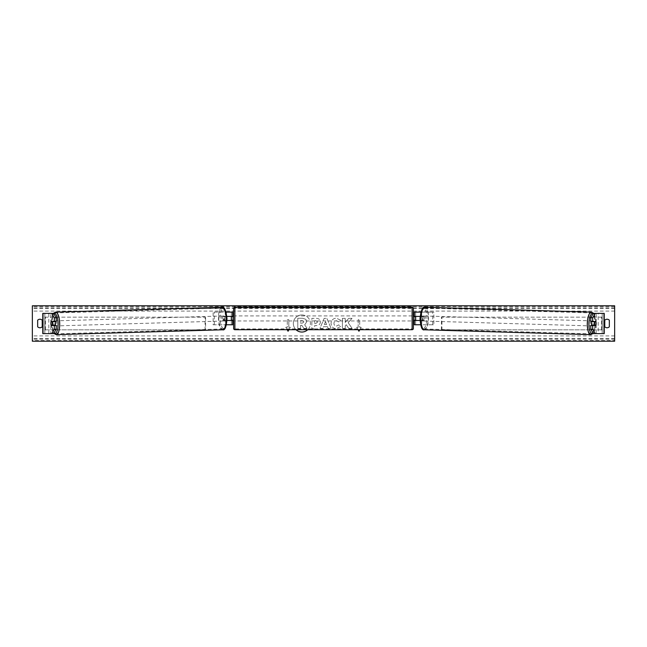 <?xml version="1.0" encoding="UTF-8"?>
<svg xmlns="http://www.w3.org/2000/svg" width="647" height="647" viewBox="0 0 647 647"><rect width="100%" height="100%" fill="white"/><g stroke="black" fill="none" stroke-linecap="round" stroke-linejoin="round"><path stroke-width="0.49" stroke-dasharray="3.23 2.43" d="M56.24 325.522L51.218 325.522M53.03 321.705A2.531 0.865 -90 0 0 52.771 323.492A2.531 0.865 -90 0 0 53.014 325.255M43.026 333.626L48.808 333.626L48.808 313.374L42.791 313.374L48.808 313.374M53.644 313.374L44.805 313.374L44.805 333.626L50.822 333.626L50.822 313.374M53.644 333.626L44.926 333.626L44.926 313.374L43.026 313.374M50.822 333.626L48.808 333.626M56.24 321.478L51.218 321.478M590.76 321.478L595.782 321.478M593.97 321.705A2.531 0.865 -90 0 1 594.229 323.492A2.531 0.865 -90 0 1 593.986 325.255M593.356 313.374L604.209 313.374L602.187 313.374L602.195 333.626L598.192 333.626L598.192 313.374M603.974 333.626L598.192 333.626M593.356 333.626L602.074 333.626L602.074 313.374L603.974 313.374M604.225 313.374L604.209 333.626M596.178 333.626L596.178 313.374M595.782 325.522L590.76 325.522M421.755 320.459L421.755 324.77L433.862 324.77L414.387 324.77L415.657 324.77L415.657 320.459L421.876 320.459A2.531 0.865 90 0 0 422.216 318.437A2.531 0.865 90 0 0 421.876 316.407L423.065 316.407A2.531 0.865 -90 0 1 423.413 318.437A2.531 0.865 -90 0 1 423.065 320.459L420.008 320.459M421.876 316.407L415.657 316.407L415.657 312.105L414.387 312.105L433.862 312.105L433.862 324.77M420.906 312.105L421.755 312.105L420.566 312.105L420.566 316.407M423.065 316.407L421.755 316.407L421.755 312.105L433.862 312.105M432.673 324.77L432.673 312.105M415.657 324.77L415.657 312.105M415.657 316.666L415.657 320.208L415.657 316.666L414.137 316.666L414.137 315.906M414.387 324.77L414.387 312.105M414.387 320.208L414.387 316.666M421.755 316.407L420.121 316.407M415.657 320.459L414.387 320.459M421.876 320.459L423.065 320.459M415.657 316.407L414.387 316.407M232.613 312.105L231.343 312.105L232.613 312.105L232.613 324.77L231.343 324.77L231.343 320.459L226.992 320.459M226.879 316.407L223.935 316.407A2.531 0.865 -90 0 0 223.587 318.437A2.531 0.865 -90 0 0 223.935 320.459M225.124 320.459A2.531 0.865 90 0 1 224.784 318.437A2.531 0.865 90 0 1 225.124 316.407L231.343 316.407L231.343 312.105L213.138 312.105L226.434 312.105L226.434 316.407M232.613 324.77L213.138 324.77L213.138 312.105M213.138 324.77L226.434 324.77L225.245 324.77L225.245 320.459M226.094 312.105L225.245 312.105L225.245 316.407M214.327 324.77L214.327 312.105M231.343 316.666L231.343 320.208L231.343 316.666L232.863 316.666L232.863 315.906M231.343 324.77L231.343 312.105M232.613 320.208L232.613 316.666M231.343 320.459L232.613 320.459M225.124 316.407L223.935 316.407M231.343 316.407L232.613 316.407M233.624 315.906L233.624 320.969L233.624 315.906M413.376 320.969L413.376 315.906M415.657 320.208L414.137 320.208L414.137 320.969M231.343 320.208L232.863 320.208L232.863 320.969M233.624 308.433L233.624 328.433M413.376 328.433L413.376 308.433M412.115 320.969L412.115 315.906L412.115 320.969L234.885 320.969L234.885 315.906L234.885 320.969M412.115 315.906L234.885 315.906M412.115 328.894L412.115 307.98L412.115 328.894L234.885 328.894L234.885 307.98L234.885 328.894M412.115 307.98L234.885 307.98M55.189 325.522A2.531 0.865 88.3 0 1 54.728 325.942A2.531 0.865 88.3 0 1 53.79 323.411A2.531 0.865 88.3 0 1 54.583 320.888A2.531 0.865 88.3 0 1 55.165 321.478M54.485 325.522A2.531 0.865 88.3 0 1 54.016 325.967A2.531 0.865 88.3 0 1 53.507 325.522M53.386 325.247A2.531 0.865 88.3 0 1 53.369 325.206L54.607 325.206M51.226 325.271L53.369 325.206M224.372 318.502A2.531 0.865 88.3 0 1 223.579 321.033A2.531 0.865 88.3 0 1 222.641 318.502A2.531 0.865 88.3 0 1 223.433 315.971A2.531 0.865 88.3 0 1 224.372 318.502M223.644 320.249L224.881 320.249A2.531 0.865 88.3 0 1 224.291 321.009A2.531 0.865 88.3 0 1 223.644 320.249L225.075 320.208A2.531 0.865 88.3 0 1 224.784 318.437A2.531 0.865 88.3 0 1 224.986 316.666L223.555 316.707A2.531 0.865 88.3 0 1 224.145 315.946A2.531 0.865 88.3 0 1 224.792 316.707L223.555 316.707M224.881 320.249L226.313 320.208A2.531 0.865 88.3 0 0 226.515 318.437A2.531 0.865 88.3 0 0 226.215 316.666L224.792 316.707M226.215 316.666L224.986 316.666M225.075 320.208L226.313 320.208M50.935 323.5A2.531 0.865 88.3 0 1 51.137 321.729L53.046 321.672M53.345 321.478A2.531 0.865 88.3 0 1 53.871 320.904A2.531 0.865 88.3 0 1 54.437 321.478M223.183 318.534A2.531 0.865 88.3 0 1 222.39 321.066A2.531 0.865 88.3 0 1 221.452 318.534A2.531 0.865 88.3 0 1 222.244 316.003A2.531 0.865 88.3 0 1 223.183 318.534M54.979 323.379A2.531 0.865 -91.7 0 0 55.917 325.91A2.531 0.865 -91.7 0 0 56.71 323.379A2.531 0.865 -91.7 0 0 55.771 320.847A2.531 0.865 -91.7 0 0 54.979 323.379M59.419 323.379A10.457 3.575 -91.7 0 0 55.545 312.93A10.457 3.575 -91.7 0 0 52.27 323.379A10.457 3.575 -91.7 0 0 56.152 333.836A10.457 3.575 -91.7 0 0 59.419 323.379M218.743 318.534A10.457 3.575 88.3 0 1 222.01 308.085A10.457 3.575 88.3 0 1 225.892 318.534A10.457 3.575 88.3 0 1 222.625 328.983A10.457 3.575 88.3 0 1 218.743 318.534M307.746 329.703A8.54 8.54 0 0 0 301.874 314.96A8.54 8.54 0 0 0 296.011 329.703M301.874 314.96A8.54 8.54 0 0 0 293.342 323.5A8.54 8.54 0 0 0 301.874 332.04A8.54 8.54 0 0 0 310.414 323.5A8.54 8.54 0 0 0 301.874 314.96M609.337 326.792A3.162 3.162 0 0 1 604.775 326.792L604.775 320.208A3.162 3.162 0 0 1 609.337 320.208L609.337 326.792M39.944 327.762A3.162 3.162 0 0 0 42.225 326.792L42.225 320.208A3.162 3.162 0 0 0 37.663 320.208L37.663 326.792A3.162 3.162 0 0 0 39.944 327.762M340.767 326.395L336.286 328.684C333.092 328.45 331.353 326.703 331.062 323.451L331.062 323.419C331.304 320.184 333.084 318.429 336.4 318.154L340.694 320.265L338.583 321.899L336.367 320.71C334.855 320.863 334.054 321.761 333.957 323.387L333.957 323.419C334.054 325.077 334.855 325.983 336.367 326.12L338.656 324.891L340.767 326.395L336.286 328.684C333.092 328.45 331.353 326.703 331.062 323.451L331.062 323.419C331.304 320.184 333.084 318.429 336.4 318.154L340.694 320.265L338.583 321.899L336.367 320.71C334.855 320.863 334.054 321.761 333.957 323.387L333.957 323.419C334.054 325.077 334.855 325.983 336.367 326.12L338.656 324.891L340.767 326.395M320.402 321.915L320.402 321.939C320.208 324.349 318.753 325.57 316.043 325.587L314.66 325.587L314.66 328.482L311.854 328.482L311.854 318.356L316.189 318.356C318.874 318.421 320.281 319.61 320.402 321.915C320.208 324.349 318.753 325.57 316.043 325.587L314.66 325.587L314.66 328.482L311.854 328.482L311.854 318.356L316.189 318.356C318.874 318.421 320.281 319.61 320.402 321.915L320.402 321.939M348.183 322.707L352.025 318.356L348.693 318.356L345.207 322.465L345.207 318.356L342.4 318.356L342.4 328.482L345.207 328.482L345.207 325.862L346.234 324.721L348.782 328.482L352.154 328.482L348.183 322.707L352.025 318.356L348.693 318.356L345.207 322.465L345.207 318.356L342.4 318.356L342.4 328.482L345.207 328.482L345.207 325.862L346.234 324.721L348.782 328.482L352.154 328.482L348.183 322.707M288.942 329.703L290.333 327.301L288.052 331.248L285.78 327.301L287.292 327.301L287.292 319.699L287.292 327.301L285.78 327.301L287.163 329.703M287.292 319.699L288.813 319.699L288.813 327.301L288.813 319.699L287.292 319.699M290.333 327.301L288.813 327.301L290.333 327.301M358.058 329.703L356.667 327.301L358.948 331.248L361.22 327.301L359.708 327.301L359.708 319.699L359.708 327.301L361.22 327.301L359.837 329.703M356.667 327.301L358.187 327.301L358.187 319.699L359.708 319.699L358.187 319.699L358.187 327.301L356.667 327.301M327.422 326.686L323.5 326.686L322.788 328.482L319.893 328.482L324.171 318.348L326.864 318.348L331.151 328.482L328.158 328.482L327.422 326.686L323.5 326.686L322.788 328.482L319.893 328.482L324.171 318.348L326.864 318.348L331.151 328.482L328.158 328.482L327.422 326.686M614.65 340.435L614.65 305.78L32.35 305.78L32.35 341.22L614.65 341.22L614.65 340.435L32.35 340.435M306.775 321.713L304.688 324.859L307.115 328.393L303.864 328.393L301.817 325.32L300.588 325.32L300.588 328.393L297.774 328.393L297.774 318.251L302.57 318.251L305.877 319.351L306.775 321.745L304.688 324.859L307.115 328.393L303.864 328.393L301.817 325.32L300.588 325.32L300.588 328.393L297.774 328.393L297.774 318.251L302.57 318.251L305.877 319.351L306.775 321.713M317.596 322.044L315.971 320.71L314.66 320.71L314.66 323.387L315.987 323.387L317.596 322.077L315.971 320.71L314.66 320.71L314.66 323.387L315.987 323.387L317.596 322.044M324.365 324.511L326.622 324.511L325.498 321.656L324.365 324.511L326.622 324.511L325.498 321.656L324.365 324.511M303.953 321.915L302.432 320.686L300.588 320.686L300.588 323.12L302.44 323.12L303.953 321.915L302.432 320.686L300.588 320.686L300.588 323.12L302.44 323.12L303.953 321.915M596.065 323.5A2.531 0.865 91.7 0 0 595.863 321.729L593.954 321.672M591.811 325.522A2.531 0.865 91.7 0 0 592.272 325.942A2.531 0.865 91.7 0 0 593.21 323.411A2.531 0.865 91.7 0 0 592.417 320.888A2.531 0.865 91.7 0 0 591.835 321.478M593.655 321.478A2.531 0.865 91.7 0 0 593.129 320.904A2.531 0.865 91.7 0 0 592.563 321.478M424.359 318.502A2.531 0.865 91.7 0 0 423.567 315.971A2.531 0.865 91.7 0 0 422.628 318.502A2.531 0.865 91.7 0 0 423.421 321.033A2.531 0.865 91.7 0 0 424.359 318.502M423.356 320.249L422.119 320.249A2.531 0.865 91.7 0 0 422.709 321.009A2.531 0.865 91.7 0 0 423.356 320.249L421.925 320.208A2.531 0.865 91.7 0 0 422.216 318.437A2.531 0.865 91.7 0 0 422.014 316.666L423.445 316.707A2.531 0.865 91.7 0 0 422.855 315.946A2.531 0.865 91.7 0 0 422.208 316.707L423.445 316.707M422.119 320.249L420.687 320.208A2.531 0.865 91.7 0 1 420.485 318.437A2.531 0.865 91.7 0 1 420.785 316.666L422.208 316.707M420.785 316.666L422.014 316.666M421.925 320.208L420.687 320.208M595.774 325.271L592.393 325.206M592.515 325.522A2.531 0.865 91.7 0 0 592.984 325.967A2.531 0.865 91.7 0 0 593.493 325.522M425.548 318.534A2.531 0.865 91.7 0 0 424.756 316.003A2.531 0.865 91.7 0 0 423.817 318.534A2.531 0.865 91.7 0 0 424.61 321.066A2.531 0.865 91.7 0 0 425.548 318.534M590.29 323.379A2.531 0.865 -88.3 0 1 591.229 320.847A2.531 0.865 -88.3 0 1 592.021 323.379A2.531 0.865 -88.3 0 1 591.083 325.91A2.531 0.865 -88.3 0 1 590.29 323.379M594.73 323.379A10.457 3.575 -88.3 0 1 590.848 333.836A10.457 3.575 -88.3 0 1 587.581 323.379A10.457 3.575 -88.3 0 1 591.455 312.93A10.457 3.575 -88.3 0 1 594.73 323.379M421.108 318.534A10.457 3.575 91.7 0 0 424.375 328.983A10.457 3.575 91.7 0 0 428.257 318.534A10.457 3.575 91.7 0 0 424.99 308.085A10.457 3.575 91.7 0 0 421.108 318.534M44.926 317.167L205.075 317.167L205.075 329.833L44.926 329.833L44.926 317.167L205.075 317.167M44.926 329.833L205.584 329.833L205.584 317.167M205.584 329.833L205.075 329.833M45.427 329.833L45.427 317.167M602.074 317.167L441.925 317.167L441.925 329.833L602.074 329.833L602.074 317.167L441.925 317.167M602.074 329.833L441.925 329.833M441.416 329.833L441.416 317.167M601.573 329.833L601.573 317.167M42.791 333.626L42.791 313.374M44.813 333.626L44.813 313.374M602.187 333.626L602.187 313.374M420.566 324.77L420.566 320.459M226.434 324.77L226.434 320.459M234.885 329.703L234.885 307.171M412.115 307.171L412.115 329.703M53.774 313.593A10.004 3.421 -91.7 0 0 51.234 323.411A10.004 3.421 -91.7 0 0 53.984 333.043M56.176 334.645A11.266 3.85 88.3 0 1 51.995 323.379A11.266 3.85 88.3 0 1 55.521 312.121M226.927 318.502A10.004 3.421 88.3 0 1 223.765 328.498A10.004 3.421 88.3 0 1 220.085 318.502A10.004 3.421 88.3 0 1 223.247 308.506A10.004 3.421 88.3 0 1 226.927 318.502M221.986 307.268A11.266 3.85 -91.7 0 0 218.468 318.534A11.266 3.85 -91.7 0 0 222.649 329.792M614.65 311.094L32.35 311.094M614.65 335.906L32.35 335.906M614.65 306.565L32.35 306.565M614.65 339.174L32.35 339.174M614.65 338.43L32.35 338.43M614.65 308.57L32.35 308.57M614.65 307.826L32.35 307.826M593.226 313.593A10.004 3.421 -88.3 0 1 595.766 323.411A10.004 3.421 -88.3 0 1 593.016 333.043M590.824 334.645A11.266 3.85 91.7 0 0 595.005 323.379A11.266 3.85 91.7 0 0 591.479 312.121M426.915 318.502A10.004 3.421 91.7 0 0 423.753 308.506A10.004 3.421 91.7 0 0 420.073 318.502A10.004 3.421 91.7 0 0 423.235 328.498A10.004 3.421 91.7 0 0 426.915 318.502M425.014 307.268A11.266 3.85 -88.3 0 1 428.532 318.534A11.266 3.85 -88.3 0 1 424.351 329.792M53.297 313.374L51.55 317.928L51.162 323.411L51.889 329.129L53.774 333.399M54.016 325.967L54.728 325.942M223.579 321.033L224.291 321.009M223.433 315.971L224.145 315.946M53.871 320.904L54.583 320.888M222.39 321.066L55.917 325.91M222.01 308.085L55.545 312.93M222.625 328.983L56.152 333.836M222.244 316.003L55.771 320.847M593.226 333.399L595.111 329.129L595.838 323.411L595.45 317.928L593.703 313.374M593.129 320.904L592.417 320.888M423.567 315.971L422.855 315.946M423.421 321.033L422.709 321.009M592.984 325.967L592.272 325.942M424.756 316.003L591.229 320.847M424.375 328.983L590.848 333.836M424.99 308.085L591.455 312.93M424.61 321.066L591.083 325.91"/><path stroke-width="0.97" d="M56.24 317.758L54.332 317.758L51.736 313.374L53.644 313.374L56.24 317.758L56.24 321.478L51.218 321.478A2.531 0.865 -90 0 0 50.87 323.5A2.531 0.865 -90 0 0 51.218 325.522L54.332 325.522L54.332 329.242L56.24 329.242L56.24 325.522L54.332 325.522M56.24 329.242L53.644 333.626L42.775 333.626L42.775 313.374L51.736 313.374M54.332 321.478L54.332 317.758M51.736 333.626L54.332 329.242M592.668 321.478L592.668 317.758L595.264 313.374L593.356 313.374L590.76 317.758L590.76 321.478L595.782 321.478A2.531 0.865 -90 0 1 596.13 323.5A2.531 0.865 -90 0 1 595.782 325.522L592.668 325.522L592.668 329.242L590.76 329.242L590.76 325.522L592.668 325.522M590.76 329.242L593.356 333.626L604.225 333.626L604.225 313.374L595.264 313.374M590.76 317.758L592.668 317.758M595.264 333.626L592.668 329.242M420.55 324.77L414.387 324.77L414.387 320.459L420.008 320.459M414.387 316.666L414.387 312.105L420.906 312.105M415.657 316.407L415.657 320.459M420.121 316.407L414.387 316.407M226.45 324.77L232.613 324.77L232.613 320.459L226.992 320.459M232.613 316.666L232.613 312.105L226.094 312.105M231.343 316.407L232.863 316.666L232.863 315.906L233.624 315.906M231.343 316.666L231.343 320.459M226.879 316.407L232.613 316.407M234.885 307.171L234.885 329.703A1.27 1.27 0 0 1 233.624 328.433L233.624 308.433A1.27 1.27 0 0 1 234.885 307.171L412.115 307.171A1.27 1.27 0 0 1 413.376 308.433L413.376 328.433A1.27 1.27 0 0 1 412.115 329.703L412.115 307.171M234.885 329.703L412.115 329.703M233.624 320.969L232.863 320.969L232.863 320.208L231.343 320.208M415.657 316.666L414.137 316.666L414.137 315.906L413.376 315.906L413.376 320.969L414.137 320.969L414.137 320.208L415.657 320.208M51.137 321.729L52.375 321.729A2.531 0.865 88.3 0 1 52.666 323.5A2.531 0.865 88.3 0 1 52.464 325.271L51.226 325.271A2.531 0.865 88.3 0 1 50.935 323.5M55.165 321.478A2.531 0.865 88.3 0 1 55.521 323.411A2.531 0.865 88.3 0 1 55.189 325.522M54.485 325.522A2.531 0.865 88.3 0 0 54.607 325.206L52.464 325.271M54.437 321.478A2.531 0.865 88.3 0 1 54.518 321.664L53.046 321.672M52.375 321.729L54.518 321.664M296.011 329.703A8.54 8.54 0 0 0 307.746 329.703M609.337 326.792A3.162 3.162 0 0 1 604.775 326.792L604.775 320.208A3.162 3.162 0 0 1 609.337 320.208L609.337 326.792M39.944 327.762A3.162 3.162 0 0 0 42.225 326.792L42.225 320.208A3.162 3.162 0 0 0 37.663 320.208L37.663 326.792A3.162 3.162 0 0 0 39.944 327.762M32.35 341.22L32.35 305.78L614.65 305.78L614.65 341.22L32.35 341.22M287.163 329.703L288.052 331.248L288.942 329.703M359.837 329.703L358.948 331.248L358.058 329.703M591.835 321.478A2.531 0.865 91.7 0 0 591.479 323.411A2.531 0.865 91.7 0 0 591.811 325.522M592.563 321.478A2.531 0.865 91.7 0 0 592.482 321.664L594.625 321.729A2.531 0.865 91.7 0 0 594.334 323.5A2.531 0.865 91.7 0 0 594.536 325.271L595.774 325.271A2.531 0.865 91.7 0 0 596.065 323.5M592.482 321.664L593.72 321.664A2.531 0.865 91.7 0 0 593.655 321.478M594.625 321.729L595.863 321.729M594.536 325.271L592.393 325.206A2.531 0.865 91.7 0 0 592.515 325.522M43.026 333.626L43.026 313.374M603.974 333.626L603.974 313.374M53.984 333.043A10.004 3.421 -91.7 0 0 58.076 323.411A10.004 3.421 -91.7 0 0 53.774 313.593M59.702 323.379A11.266 3.85 88.3 0 1 56.176 334.645L222.649 329.792A11.266 3.85 -91.7 0 0 226.167 318.534A11.266 3.85 -91.7 0 0 221.986 307.268L55.521 312.121A11.266 3.85 88.3 0 1 59.702 323.379M593.016 333.043A10.004 3.421 -88.3 0 1 588.924 323.411A10.004 3.421 -88.3 0 1 593.226 313.593M593.703 313.374L591.479 312.121A11.266 3.85 91.7 0 0 587.298 323.379A11.266 3.85 91.7 0 0 590.824 334.645L424.351 329.792A11.266 3.85 -88.3 0 1 420.833 318.534A11.266 3.85 -88.3 0 1 425.014 307.268C422.79 306.185 421.116 309.929 420 318.502C420.615 326.864 422.07 330.625 424.351 329.792M53.774 333.399L56.176 334.645M221.986 307.268C224.21 306.185 225.884 309.929 227 318.502C226.385 326.864 224.93 330.625 222.649 329.792M53.297 313.374L55.521 312.121M591.479 312.121L425.014 307.268M593.226 333.399L590.824 334.645"/></g></svg>
